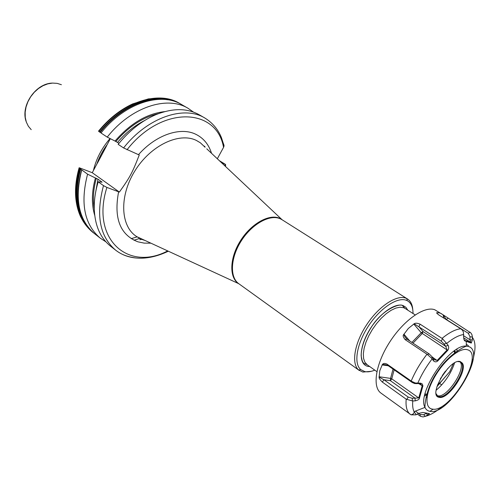 <?xml version="1.0" encoding="UTF-8"?>
<svg xmlns="http://www.w3.org/2000/svg" width="500" height="500" viewBox="0 0 500 500"><rect width="100%" height="100%" fill="white"/><g stroke="black" fill="none" stroke-linecap="round" stroke-linejoin="round"><path stroke-width="0.75" d="M219.381 160.7L225.238 164.244L221.619 162.812M135.794 257.969C128.212 257.256 121.519 254.675 115.725 250.225L110.638 246.25C99.756 237.556 94.281 224.106 94.225 205.912C94.362 198.156 95.688 190.125 98.2 181.812L103.494 185.625L106.9 187.425L119.381 192.081C130.262 176.756 132.275 172.906 139.25 155.006L123.588 147.95C147.575 117.269 184.2 105.106 204.944 118.075L199.356 114.844C187.219 107.994 172.7 107.95 155.8 114.7C141.894 120.694 129.344 130.575 118.144 144.344L123.588 147.95M188.137 108.35L181.731 104.637C160.806 91.594 124.475 103.119 101.013 132.994L107.238 137.119C130.844 107.019 167.262 95.325 188.137 108.35L193.469 112.094M81.737 169.969C74.338 198.938 78.688 220.238 94.794 233.881L100.425 238.275C84.35 224.656 80.069 203.287 87.581 174.175L80.531 169.013C73.863 194.2 76.644 213.9 88.869 228.119M161.225 98.056L148.394 98.888L132.625 103.925C119.981 109.806 108.625 118.869 98.544 131.113L99.663 132.094C123.088 102.269 159.4 90.781 180.338 103.831L181.031 104.244M100.425 238.275L105.894 241.819M119.381 192.081L92.256 172.712L79.819 167.963L79.125 167.75L79.406 168.294L80.531 169.013M87.581 174.175L95.419 177.981C91.662 191.838 91.419 204.269 94.688 215.269M164.656 111.631C146.9 113.6 130.363 123.413 115.05 141.062L107.238 137.119M115.05 141.062L119.012 143.275M95.419 177.981L97.975 179.194L102.1 182.156L98.2 181.812M101.125 132.856L99.663 132.094M223.581 143.894L224.081 145.831L223.55 147.369L217.325 158.763M371.213 371.331L362.844 372.062L358.675 370C351.112 363.756 354.4 343.338 366.569 324.881C378.65 306.369 396.556 294.494 405.838 298.175L407.562 299.031C410.675 301.075 412.413 304.65 412.781 309.75M374.781 370.138C370.981 371.712 367.638 372.194 364.744 371.575L360.737 369.581C353.475 363.544 356.681 343.862 368.413 326.069C380.056 308.231 397.306 296.75 406.25 300.262L407.244 300.694C411.119 302.825 413.044 307.094 413.013 313.512M417.331 414.062L420.556 416.331L423.056 416.938L425.625 416.225L429.5 413.744L429.219 413.556L422.875 412.469L418.375 413.462L415.938 414.85L411.125 414.844L380.931 393.069C372.031 386.962 375.694 363.675 389.825 341.894C403.85 320.056 424.556 305.675 434.806 309.775L443.106 314.825L443.8 318.094M410.144 414.263C406.844 411.494 405.531 406.469 406.2 399.181L382.344 382.1L383.925 379.75L379.131 377.156C378.781 377.944 379.85 379.594 382.344 382.1M406.2 399.181L412.425 400.95L415.244 400.869C417.956 400.181 419.35 399.294 419.431 398.194L422.919 385.856L422.319 383.988L420.231 383.144L415.331 383.019L411.65 381.35L386.975 364.119C384.775 363.1 383.225 363.256 382.331 364.6L379.787 370.731L379.131 377.156M411.2 381.031C415.094 371.775 420.356 362.837 427 354.212L405.156 339.644L406.869 339.075L405.012 337.013L403.725 334.556C402.669 335.419 403.144 337.113 405.156 339.644M427 354.212L431.956 358.55L433.438 360.794C434.894 362.15 436.325 362.194 437.744 360.938L447.731 350.363C448.844 348.881 448.969 347.188 448.113 345.281L442.512 338.694L420.106 324.188C417.306 323.038 415.325 322.906 414.175 323.787L408.331 328.45L403.725 334.556M442.069 338.375C449.15 332.575 455.375 329.369 460.737 328.744L438.869 314.988C437.006 313.538 436.306 312.787 436.763 312.75L437.137 313.325L436.763 312.75M441.869 313.962L439.95 313L436.975 312.681M460.737 328.744L462.394 330.181L463.406 332L463.631 337.113C463.85 339.45 464.263 340.712 464.856 340.894L471.287 343.056L472.294 340.031L472.406 337.062L471.925 334.625L470.894 332.944L443.106 314.825M468.406 345.662L466.306 344.319M427 397.506L426.156 396.919M408.25 397.094L383.925 379.75L390.387 380.675L391.763 378.844L418.744 397.931L412.206 398.275L408.25 397.094L406.656 399.469M382.331 364.6L387.65 365.319L412.281 382.525L414.688 383.556L419.119 383.6L421.012 384.45L422.131 385.969L418.744 397.931L419.431 398.194M386.975 364.119L387.65 365.319M417.369 383.269L416.275 383.7M420.231 383.144L419.119 383.6M422.875 412.469L428.381 413.506M451.119 398.906L446.375 403.506L442.163 406.525C436.144 411.731 430.631 414.963 425.625 416.225M474.613 351.863L473.431 358.1L469.4 370.606M425.294 416.394L423.75 414.738L420.163 414.544L415.412 411.119M427.725 415.044L426.163 413.369L423.75 414.738M426.806 413.363L425.981 413.244M441.725 384.894L439.844 383.6M447.981 318.3L446.231 319.45L468.325 333.338L470.031 336.756L469.894 339.719L470.806 342.394L464.95 340.45L464 339.525M472.406 337.062L470.031 336.756M472.294 340.031L469.894 339.719L463.7 335.8M471.138 343.013L470.806 342.394L463.663 337.863M465.238 341.062L464.719 340.306M437.275 313.7L437.137 313.325M443.375 315.025L446.275 319.65M460.356 361.631L462.331 363.125C468.081 370.531 448.256 399.894 439.237 397.337L439.15 397.319C427.294 396.025 450.05 357.6 460.356 361.631M457.894 361.613L459.631 361.731L460.962 362.469C468.462 368.081 448.194 399.419 438.931 396.581L437.669 396.05L436.175 393.787M437.738 395.75C446.894 398.575 466.981 367.85 459.9 361.825M436.981 386.5L449.775 371.637L453.288 363.725M454.419 350.831L454.975 353.331M444.75 377.456L441.381 381.35L437.544 384.812M437.438 385.1L441.381 381.35M456.931 349.2L457.044 352.206M445.375 371.244L442.262 375.538M93.431 170.494C96.194 158.819 101.731 148.169 110.044 138.537M110.325 138.681L92.256 172.712M204.556 146.169L204.894 146.519M412.425 400.95L412.206 398.275M415.244 400.869L415.025 398.162L390.387 380.675L390.581 378.387L391.763 378.844L394.125 369.844M422.856 386.125L418.744 383.612M431.956 358.55L432.131 356.831L429.15 353.906L406.869 339.075M433.438 360.794L433.612 359.044L432.131 356.831M414.175 323.787L441.238 341.194L444.206 344.094L445.669 346.312L447.156 349.894L437.256 360.375L434.525 359.806L433.612 359.044M420.106 324.188L418.856 326.675L423.044 331.594L422.175 333.587L412.981 343.144M446.619 343.081L444.206 344.094M448.113 345.281L445.669 346.312L423.044 331.594L421.219 332.738L447.731 350.363M437.744 360.938L432.275 357.056M168.3 251.225C156.881 256.65 146.169 258.913 136.15 258C125.662 256.656 120.256 253.681 115.725 250.225C99.75 236.663 95.669 215.131 103.494 185.625M180.338 103.831L179.494 103.344C158.55 90.294 122.25 101.756 98.837 131.55M133.956 240.231L139.95 238.35M79.406 168.294C72.05 197.2 76.431 218.475 92.55 232.131L93.112 232.569C77 218.919 72.625 197.638 79.994 168.713M131.188 238.669L137.15 236.863M93.963 233.212L93.112 232.569L93.963 233.212M115.913 141.438C128.794 126.494 142.925 117.25 158.294 113.7M94.231 208.6C92.656 199.281 93.35 189.188 96.294 178.312M211.544 153.319C208.762 144.519 203.606 138.219 196.075 134.419C180.738 126.544 156.113 134.619 138.494 154.669M223.55 147.369C216.737 107.725 162.069 104.856 127 149.775M225.075 164.406L224.994 165.987M106.9 187.425C90.431 239.425 128.387 271.831 167.644 250.925M118.612 191.775C113.637 218.156 120.056 234.838 137.875 241.812L144.15 243.113L150.844 243.175M205.125 147.275L200.4 142.825L196.412 140.456C179.181 131.831 150.363 145.494 134.7 171.219C118.831 196.831 120.625 226.956 136.988 236.756L141.25 239.2L144.844 240.406M239.281 284.056L238.644 283.669C229.088 277.669 229.525 258.169 240.269 241.05C250.888 223.875 269.031 213.619 279.506 218.25L282.512 220.019M359.312 370.5L238.781 283.7C229.606 277.337 230.406 257.9 241.169 241.038C251.819 224.112 269.713 214.119 280.069 218.688L281.913 219.575L206.775 148.831M407.837 310.194L405.919 307.325L403.15 305.594C394.856 302.375 378.45 314.375 368.769 331.213C358.969 348.019 358.806 364.475 367.794 366.337L369.769 366.581M367.094 364.681L364.044 363.462C363.294 362.806 362.113 362.2 361.156 355.694C361.294 347.044 364.781 337.394 371.613 326.744C383.619 307.806 402.219 302.581 402.806 306.05L405.069 308.419L403.569 307.688L400.012 307.219L395.812 308.087L391.15 310.269L386.244 313.681L381.319 318.175L376.613 323.544L372.35 329.531L368.744 335.85L365.962 342.194L364.131 348.263L363.331 353.775L363.581 358.475L364.856 362.163L367.094 364.681L376.881 371.631M429.956 411.337L433.137 409.169M416.256 414.669L414.038 411.656C412.781 408.969 412.369 405.4 412.8 400.956M417.756 383.25C421.356 374.85 426.156 366.719 432.15 358.856M446.831 343.369C453.231 338.137 458.875 335.181 463.762 334.5M379.056 376.744L390.581 378.387L393.025 369.075M382.075 364.894L388.312 365.781M411.65 381.35L412.281 382.525M429.856 411.325C427.619 410.919 425.994 409.606 424.981 407.394C416.575 393.3 450.119 343.619 466.331 346.144L468.375 346.488C487.713 351.45 449.006 416.181 429.856 411.325M426.35 413.244L425.737 413.2M474.581 352.081C475.55 345.513 474.825 340.637 472.406 337.456M420.238 416.144L420.163 414.544M470.05 332.163L468.325 333.338M468.525 342.219L468.225 341.637M437.069 312.613L437.306 313.738L437.069 312.613M432.175 409.062C449.656 413.612 485.206 354.131 467.425 349.731C460.231 347.231 444.881 359.531 435.225 375.962C425.456 392.362 424.288 407.856 432.175 409.062M420.456 384.062L420.631 383.188M432.85 359.913L433.519 359.131M436.156 390.225C444.75 382.781 450.894 373.681 454.588 362.925M455.694 353.05L454.831 350.544M440.356 378.706L447.825 368.438M424.575 395.988L427.537 394.356M424.831 394.787L425.919 394.062M31.219 129.656L28.363 126.263L26.344 122.112L25.256 117.369L25.162 112.231L26.062 106.931L27.938 101.688L30.7 96.744L34.231 92.312L38.375 88.588L42.944 85.738L47.744 83.875L52.55 83.081L57.169 83.362L61.394 84.712M96.65 164.544C99.138 157.3 102.744 150.494 107.475 144.119M97.556 162.9L106.575 145.887M144.619 120.512C134.731 125.519 125.719 132.794 117.587 142.331M97.975 179.194L95.438 193.363M139.756 239.737L142.306 239.213M86.05 224.281C76.381 210.075 74.6 191.681 80.719 169.1M100.169 132.338C119.069 108.544 146.775 95.719 167.406 99.756M427.469 354.506L429.15 353.906M403.894 334.131L409.762 341M413.744 323.975L421.219 332.738L411.894 342.419M442.512 338.694L441.238 341.194M238.781 283.7L136.988 236.756M281.994 219.688L407.562 299.031M360.737 369.581L358.675 370M407.244 300.694L406.863 298.625M405.069 308.419L415.181 314.9M411.125 414.844C413.406 414.162 414.375 413.1 414.038 411.656L424.981 407.394C424.819 401.087 427.738 385.169 437.65 371.325C446.763 356.975 460.513 348.306 466.331 346.144L466.275 341.444M383.506 364.487L386.15 364.862M415.331 383.019L414.688 383.556M429.5 413.744L428.244 413.5M471.287 343.056L470.806 342.175M469.644 342.581L469.356 341.994M464.856 340.894L464.237 339.819M438.119 396.306L439.237 397.337M462.331 363.125L460.962 362.469M427.569 394.188L425.019 393.994M455.05 353.481L453.919 351.188M445.319 376.737L436.931 386.656M26.156 121.55C20.35 105.944 35.462 83.556 52.106 83.106M225.637 164.65L225.519 166.481M224.081 145.831L221.469 137.719C218.094 129.394 212.581 122.844 204.944 118.075M82.306 217.169C76.787 203.7 76.575 187.95 81.662 169.913M80.812 217.162C74.412 203.212 73.825 186.825 79.05 168.006M421.081 383.288L419.269 383.537M405.012 337.013L406.325 338.55"/></g></svg>

